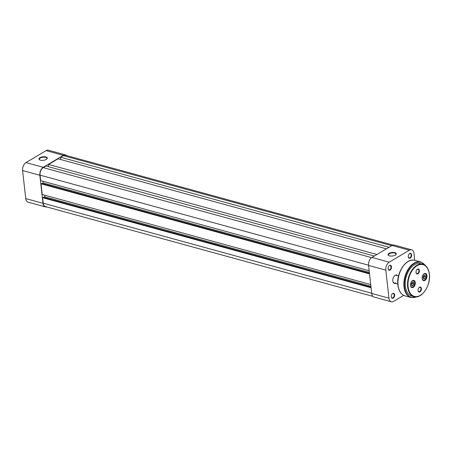 <?xml version="1.0" encoding="UTF-8"?>
<svg xmlns="http://www.w3.org/2000/svg" width="452" height="452" viewBox="0 0 452 452"><rect width="100%" height="100%" fill="white"/><g stroke="black" fill="none" stroke-linecap="round" stroke-linejoin="round"><path stroke-width="0.68" d="M413.405 286.5A3.249 2.017 105.3 0 0 413.625 286.274A3.249 2.017 105.3 0 0 414.676 282.432A3.249 2.017 105.3 0 0 411.823 281.364A3.249 2.017 105.3 0 0 410.642 285.805A3.249 2.017 105.3 0 0 413.405 286.5M412.218 280.884A3.35 2.079 -74.7 0 1 413.427 280.681A3.35 2.079 -74.7 0 1 414.665 282.364A3.35 2.079 -74.7 0 1 414.67 282.398M413.603 286.302A3.35 2.079 -74.7 0 1 413.58 286.325A3.35 2.079 -74.7 0 1 413.354 286.562A3.35 2.079 -74.7 0 1 411.653 287.144A3.35 2.079 -74.7 0 1 410.721 286.353M412.343 283.314L412.111 282.551A1.678 1.04 105.3 0 1 411.953 284.178L412.343 283.314L413.868 283.732L413.394 282.201L412.145 282.404L411.365 284.133L411.834 285.664L413.088 285.461L413.868 283.732M411.614 284.941L411.953 284.178A1.678 1.04 -74.7 0 1 411.563 284.777M411.653 285.071L413.088 285.461M425.095 279.556A3.249 2.017 105.3 0 0 425.315 279.33A3.249 2.017 105.3 0 0 426.366 275.483A3.249 2.017 105.3 0 0 423.513 274.415A3.249 2.017 105.3 0 0 422.332 278.861A3.249 2.017 105.3 0 0 425.095 279.556M423.908 273.94A3.35 2.079 -74.7 0 1 425.117 273.731A3.35 2.079 -74.7 0 1 426.355 275.415A3.35 2.079 -74.7 0 1 426.36 275.449M425.292 279.353A3.35 2.079 -74.7 0 1 425.27 279.381A3.35 2.079 -74.7 0 1 425.044 279.613A3.35 2.079 -74.7 0 1 423.343 280.2A3.35 2.079 -74.7 0 1 422.411 279.404M424.032 276.37L423.801 275.601A1.678 1.04 105.3 0 1 423.643 277.234L424.032 276.37L425.558 276.788L425.083 275.257L423.835 275.454L423.055 277.189L423.524 278.714L424.778 278.517L425.558 276.788M423.304 277.997L423.643 277.234A1.678 1.04 -74.7 0 1 423.253 277.833M423.343 278.121L424.778 278.517M393.059 245.08L65.534 155.268A5.865 3.639 105.3 0 0 63.393 155.646L60.687 157.256L389.042 247.295M60.483 159.454L60.687 157.256M386.443 248.837L58.088 158.799L48.562 164.46L376.917 254.499M48.364 166.658L48.562 164.46M374.324 256.041L45.968 166.003L43.262 167.607A5.865 3.639 105.3 0 0 40.064 175.139L40.68 180.625L369.165 270.703M42.968 181.252L43.155 182.953L369.357 272.398M42.132 183.563L43.155 182.953M369.459 273.319L41.686 183.439L41.036 183.823L369.527 273.901M370.725 284.574L42.234 194.501L41.036 183.823M370.917 286.274L44.714 196.823L44.522 195.128M43.691 197.434L44.714 196.823M371.019 287.189L43.245 197.309L42.595 197.699L371.081 287.771M371.697 293.263L43.211 203.185L42.595 197.699M43.211 203.185A5.865 3.639 105.3 0 0 45.449 206.592L372.973 296.405M45.855 156.934A4.192 1.78 173.6 0 1 46.918 158.963A4.192 1.78 173.6 0 1 40.443 160.155A4.192 1.78 173.6 0 1 39.561 159.788A4.192 1.78 173.6 0 1 40.46 157.426A4.192 1.78 173.6 0 1 45.855 156.934M46.771 159.098A3.853 1.638 -6.4 0 0 47.014 158.415A3.853 1.638 -6.4 0 0 45.669 157.369A3.853 1.638 -6.4 0 0 41.494 157.528A3.853 1.638 -6.4 0 0 39.352 159.273A3.853 1.638 -6.4 0 0 39.736 159.884M42.996 203.315L39.849 175.269L22.6 170.54L25.747 198.586L42.996 203.315A6.198 3.842 105.3 0 0 45.358 206.914A6.198 3.842 105.3 0 0 46.652 206.92M66.738 155.595A6.198 3.842 105.3 0 0 65.625 154.946A6.198 3.842 105.3 0 0 63.359 155.347L46.11 150.618L25.979 162.579L43.228 167.308L63.359 155.347M43.228 167.308A6.198 3.842 105.3 0 0 39.849 175.269M45.358 206.914L28.109 202.185A6.198 3.842 -74.7 0 1 25.747 198.586M22.6 170.54A6.198 3.842 -74.7 0 1 25.979 162.579M46.11 150.618A6.198 3.842 -74.7 0 1 48.375 150.217L65.625 154.946M394.873 252.64A4.192 1.78 173.6 0 1 395.935 254.662A4.192 1.78 173.6 0 1 389.46 255.855A4.192 1.78 173.6 0 1 388.579 255.487A4.192 1.78 173.6 0 1 389.477 253.126A4.192 1.78 173.6 0 1 394.873 252.64M395.788 254.798A3.853 1.638 -6.4 0 0 396.031 254.12A3.853 1.638 -6.4 0 0 394.686 253.069A3.853 1.638 -6.4 0 0 390.511 253.227A3.853 1.638 -6.4 0 0 388.37 254.979A3.853 1.638 -6.4 0 0 388.754 255.589M390.087 270.076A2.582 1.599 -74.7 0 1 388.189 268.946A2.582 1.599 -74.7 0 1 389.025 265.895A2.582 1.599 -74.7 0 1 389.567 265.431A2.582 1.599 -74.7 0 1 391.494 266.765A2.582 1.599 -74.7 0 1 390.087 270.076M388.172 268.833A2.243 1.39 105.3 0 0 388.98 269.85A2.243 1.39 105.3 0 0 389.799 269.708A2.243 1.39 105.3 0 0 391.031 267.431A2.243 1.39 105.3 0 0 390.166 265.522A2.243 1.39 105.3 0 0 389.347 265.669A2.243 1.39 105.3 0 0 388.952 265.985M410.218 258.115A2.582 1.599 -74.7 0 1 408.32 256.985A2.582 1.599 -74.7 0 1 409.156 253.934A2.582 1.599 -74.7 0 1 409.698 253.47A2.582 1.599 -74.7 0 1 411.625 254.804A2.582 1.599 -74.7 0 1 410.218 258.115M408.303 256.866A2.243 1.39 105.3 0 0 409.111 257.889A2.243 1.39 105.3 0 0 409.93 257.747A2.243 1.39 105.3 0 0 411.162 255.465A2.243 1.39 105.3 0 0 410.297 253.561A2.243 1.39 105.3 0 0 409.478 253.702A2.243 1.39 105.3 0 0 409.083 254.024M393.234 298.128A2.582 1.599 -74.7 0 1 391.336 296.998A2.582 1.599 -74.7 0 1 392.172 293.941A2.582 1.599 -74.7 0 1 392.715 293.484A2.582 1.599 -74.7 0 1 394.641 294.811A2.582 1.599 -74.7 0 1 393.234 298.128M391.319 296.879A2.243 1.39 105.3 0 0 392.127 297.902A2.243 1.39 105.3 0 0 392.946 297.755A2.243 1.39 105.3 0 0 394.172 295.478A2.243 1.39 105.3 0 0 393.313 293.568A2.243 1.39 105.3 0 0 392.494 293.715A2.243 1.39 105.3 0 0 392.099 294.037M395.556 283.427A4.356 2.701 -74.7 0 1 392.856 281.285A4.356 2.701 -74.7 0 1 394.268 276.132A4.356 2.701 -74.7 0 1 395.184 275.353A4.356 2.701 -74.7 0 1 397.687 275.669M398.551 275.906L396.432 275.325A4.023 2.492 105.3 0 0 394.963 275.584A4.023 2.492 105.3 0 0 394.195 276.223M392.839 281.167A4.023 2.492 105.3 0 0 394.302 283.082A4.023 2.492 105.3 0 0 395.771 282.822M403.715 295.376L393.596 301.382A6.198 3.842 105.3 0 1 391.33 301.783L374.087 297.054A6.198 3.842 -74.7 0 1 371.719 293.455L368.572 265.409A6.198 3.842 -74.7 0 1 371.951 257.448L392.082 245.487A6.198 3.842 -74.7 0 1 394.347 245.086L411.597 249.815A6.198 3.842 105.3 0 0 409.331 250.216L389.2 262.177A6.198 3.842 105.3 0 0 385.822 270.138L388.969 298.184A6.198 3.842 105.3 0 0 391.33 301.783M411.597 249.815A6.198 3.842 105.3 0 1 413.964 253.414L414.738 260.324M426.959 275.63A3.718 2.305 -74.7 0 1 425.038 280.336A3.718 2.305 -74.7 0 1 422.196 278.777A3.718 2.305 -74.7 0 1 422.157 278.483A3.718 2.305 -74.7 0 1 423.405 274.375A3.718 2.305 -74.7 0 1 426.959 275.63M422.185 278.703A3.52 2.181 105.3 0 0 423.473 280.409A3.52 2.181 105.3 0 0 425.807 279.144A3.52 2.181 105.3 0 0 426.677 275.663A3.52 2.181 105.3 0 0 425.338 273.618A3.52 2.181 105.3 0 0 423.36 274.426M415.269 282.573A3.718 2.305 -74.7 0 1 413.348 287.286A3.718 2.305 -74.7 0 1 410.506 285.72A3.718 2.305 -74.7 0 1 410.467 285.427A3.718 2.305 -74.7 0 1 411.715 281.319A3.718 2.305 -74.7 0 1 415.269 282.573M410.495 285.653A3.52 2.181 105.3 0 0 411.783 287.353A3.52 2.181 105.3 0 0 414.117 286.093A3.52 2.181 105.3 0 0 414.987 282.607A3.52 2.181 105.3 0 0 413.648 280.568A3.52 2.181 105.3 0 0 411.67 281.37M419.366 270.488A2.582 1.599 -74.7 0 1 418.032 273.759A2.582 1.599 -74.7 0 1 416.06 272.675A2.582 1.599 -74.7 0 1 416.032 272.471A2.582 1.599 -74.7 0 1 416.897 269.618A2.582 1.599 -74.7 0 1 419.366 270.488M416.043 272.556A2.243 1.39 105.3 0 0 416.851 273.579A2.243 1.39 105.3 0 0 418.337 272.771A2.243 1.39 105.3 0 0 418.897 270.55A2.243 1.39 105.3 0 0 418.038 269.245A2.243 1.39 105.3 0 0 416.823 269.714M421.394 288.585A2.582 1.599 -74.7 0 1 420.061 291.851A2.582 1.599 -74.7 0 1 418.089 290.766A2.582 1.599 -74.7 0 1 418.06 290.568A2.582 1.599 -74.7 0 1 418.931 287.715A2.582 1.599 -74.7 0 1 421.394 288.585M418.072 290.653A2.243 1.39 105.3 0 0 418.88 291.67A2.243 1.39 105.3 0 0 420.371 290.868A2.243 1.39 105.3 0 0 420.925 288.647A2.243 1.39 105.3 0 0 420.066 287.342A2.243 1.39 105.3 0 0 418.851 287.805M422.891 264.296L420.609 263.669A16.758 10.39 105.3 0 0 409.506 269.68A16.758 10.39 105.3 0 0 405.354 286.263A16.758 10.39 105.3 0 0 411.744 295.998L414.026 296.619A16.758 10.39 -74.7 0 1 407.636 286.89A16.758 10.39 -74.7 0 1 411.789 270.302A16.758 10.39 -74.7 0 1 422.891 264.296C426.524 265.499 428.694 268.77 429.4 274.121C431.05 285.297 421.693 299.281 414.026 296.619M391.748 245.685L63.393 155.646M371.64 257.651L43.262 167.607M368.555 265.211L40.064 175.139M371.951 257.448L389.2 262.177M409.331 250.216L392.082 245.487M371.719 293.455L388.969 298.184M385.822 270.138L368.572 265.409M429.321 274.228A16.425 10.181 105.3 0 0 417.055 265.748A16.425 10.181 105.3 0 0 408.105 286.834A16.425 10.181 105.3 0 0 420.371 295.309A16.425 10.181 105.3 0 0 429.321 274.228M425.236 265.46A18.097 11.221 105.3 0 0 411.275 266.013A18.097 11.221 105.3 0 0 404.489 286.777A18.097 11.221 105.3 0 0 416.637 296.811M405.111 295.913C401.071 294.568 398.664 290.947 397.896 285.065C396.099 272.793 406.325 257.437 414.863 260.358A18.436 11.43 105.3 0 0 402.653 266.968A18.436 11.43 105.3 0 0 398.082 285.212A18.436 11.43 105.3 0 0 405.111 295.913L411.049 297.54A18.436 11.43 -74.7 0 1 404.02 286.839A18.436 11.43 -74.7 0 1 408.585 268.595A18.436 11.43 -74.7 0 1 420.801 261.985L425.688 265.832M412.964 280.551L413.427 280.681M411.19 287.014L411.653 287.144M424.648 273.607L425.117 273.731M422.88 280.07L423.343 280.2M397.805 284.042L394.302 283.082M414.863 260.358L420.801 261.985M417.213 296.727L411.049 297.54"/></g></svg>

